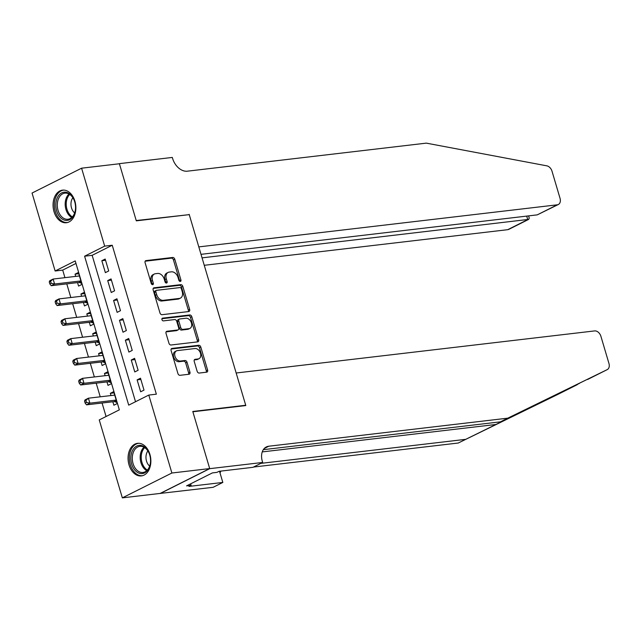 <?xml version="1.0" encoding="UTF-8"?>
<svg xmlns="http://www.w3.org/2000/svg" width="641" height="641" viewBox="0 0 641 641"><rect width="100%" height="100%" fill="white"/><g stroke="black" fill="none" stroke-linecap="round" stroke-linejoin="round"><path stroke-width="0.96" d="M180.289 281.439A1.442 1.018 63.4 0 0 180.53 281.367A1.442 1.018 63.4 0 0 180.922 279.949L174.785 259.236A2.067 1.45 63.4 0 0 172.725 257.466L146.004 260.599A2.067 1.45 63.4 0 0 145.651 260.703A2.067 1.45 63.4 0 0 145.098 262.722L151.228 283.434A1.442 1.018 63.4 0 0 152.67 284.676A1.442 1.018 63.4 0 0 152.919 284.604A1.442 1.018 63.4 0 0 153.311 283.194L152.51 280.51A6.61 4.639 63.4 0 1 154.297 274.044A6.61 4.639 63.4 0 1 155.418 273.715L157.646 273.451A6.61 4.639 63.4 0 1 164.24 279.131L165.033 281.816A1.442 1.018 63.4 0 0 166.476 283.058A1.442 1.018 63.4 0 0 166.724 282.985A1.442 1.018 63.4 0 0 167.117 281.567L166.323 278.891A6.61 4.639 63.4 0 1 168.11 272.425A6.61 4.639 63.4 0 1 169.224 272.096L171.451 271.832A6.61 4.639 63.4 0 1 178.046 277.513L178.839 280.189A1.442 1.018 63.4 0 0 180.289 281.439M179.648 281.279A1.442 1.018 63.4 0 0 179.584 280.622L173.447 259.909A2.067 1.45 63.4 0 0 171.387 258.139L145.162 261.216M152.037 284.524A1.442 1.018 63.4 0 0 151.965 283.859L151.172 281.183L152.51 280.51M165.843 282.897A1.442 1.018 63.4 0 0 165.779 282.24L164.985 279.564L166.323 278.891M129.017 464.861A16.41 11.322 83.3 0 1 137.551 443.324A16.41 11.322 83.3 0 1 149.906 454.381A16.41 11.322 83.3 0 1 141.381 475.918A16.41 11.322 83.3 0 1 129.017 464.861M54.02 211.674A16.41 11.322 83.3 0 1 62.554 190.137A16.41 11.322 83.3 0 1 74.909 201.194A16.41 11.322 83.3 0 1 66.384 222.731A16.41 11.322 83.3 0 1 54.02 211.674M197.148 371.275A2.067 1.45 63.4 0 0 199.207 373.054L206.706 372.173A2.067 1.45 63.4 0 0 207.051 372.068A2.067 1.45 63.4 0 0 207.612 370.049L200.801 347.053A2.067 1.45 63.4 0 0 198.734 345.275L172.012 348.416A2.067 1.45 63.4 0 0 171.66 348.512A2.067 1.45 63.4 0 0 171.107 350.539L177.918 373.535A2.067 1.45 63.4 0 0 179.977 375.314L189.039 374.248A2.067 1.45 63.4 0 0 189.383 374.144A2.067 1.45 63.4 0 0 189.944 372.125L187.028 362.277A2.067 1.45 63.4 0 0 184.969 360.506L180.474 361.035A5.521 3.878 63.4 0 1 175.185 356.933A5.521 3.878 63.4 0 1 176.451 350.883A5.521 3.878 63.4 0 1 177.389 350.603L194.976 348.536A5.521 3.878 63.4 0 1 200.272 352.638A5.521 3.878 63.4 0 1 198.998 358.688A5.521 3.878 63.4 0 1 198.069 358.968L195.136 359.313A2.067 1.45 63.4 0 0 194.784 359.417A2.067 1.45 63.4 0 0 194.231 361.436L197.148 371.275M81.591 168.19L119.402 163.751L136.309 220.841L189.247 214.631L245.719 405.264L192.781 411.474L209.695 468.571L171.884 473.01L122.343 497.865L99.251 419.927L119.338 409.847L75.221 260.911L55.134 270.991L32.05 193.045L81.591 168.19L104.675 246.128L84.596 256.208L128.713 405.144L148.792 395.064L171.884 473.01M148.792 395.064L156.356 394.175L112.239 245.247L104.675 246.128M188.75 311.55A2.067 1.45 63.4 0 0 189.095 311.454A2.067 1.45 63.4 0 0 189.656 309.427L182.837 286.431A2.067 1.45 63.4 0 0 180.778 284.652L154.056 287.793A2.067 1.45 63.4 0 0 153.704 287.897A2.067 1.45 63.4 0 0 153.151 289.916L159.962 312.912A2.067 1.45 63.4 0 0 162.021 314.691L188.75 311.55M191.819 316.742L198.63 339.738A2.067 1.45 63.4 0 1 198.077 341.757A2.067 1.45 63.4 0 1 197.724 341.861L171.003 345.002A2.067 1.45 63.4 0 1 168.944 343.223L166.027 333.384A2.067 1.45 63.4 0 1 166.58 331.365A2.067 1.45 63.4 0 1 166.932 331.261L177.765 329.987A2.067 1.45 63.4 0 0 178.118 329.883A2.067 1.45 63.4 0 0 178.679 327.863L176.74 321.333A2.067 1.45 63.4 0 0 174.681 319.555L163.399 320.885A1.442 1.018 63.4 0 1 162.013 319.811A1.442 1.018 63.4 0 1 162.341 318.224A1.442 1.018 63.4 0 1 162.59 318.152L189.76 314.963A2.067 1.45 63.4 0 1 191.819 316.742L190.481 317.415L197.292 340.411L198.63 339.738M111.005 395.545L110.348 393.318L114.066 392.877M112.848 401.755L113.874 405.232L117.223 403.55L113.697 391.635L110.348 393.318M105.124 375.69L104.467 373.455L108.177 373.022M106.967 381.9L107.992 385.369L111.342 383.695L107.808 371.78L104.467 373.455M99.243 355.827L98.586 353.6L102.296 353.159M101.086 362.037L102.111 365.514L105.461 363.832L101.927 351.917L98.586 353.6M93.362 335.972L92.697 333.737L96.414 333.304M95.197 342.182L96.23 345.659L99.579 343.977L96.046 332.062L92.697 333.737M87.48 316.117L86.815 313.882L90.533 313.449M89.315 322.319L90.349 325.796L93.698 324.122L90.165 312.199L86.815 313.882M81.599 296.254L80.934 294.027L84.652 293.586M83.434 302.464L84.468 305.941L87.809 304.259L84.283 292.344L80.934 294.027M108.706 270.967L105.18 259.052L101.831 260.727L105.364 272.641L108.706 270.967M114.587 290.822L111.061 278.907L107.712 280.59L111.246 292.504L114.587 290.822M120.476 310.685L116.942 298.762L113.593 300.445L117.127 312.359L120.476 310.685M126.357 330.54L122.824 318.625L119.474 320.3L123.008 332.214L126.357 330.54M132.238 350.395L128.705 338.48L125.364 340.163L128.889 352.077L132.238 350.395M138.119 370.258L134.594 358.343L131.245 360.018L134.77 371.932L138.119 370.258M112.239 245.247L92.152 255.318L135.523 401.723M137.126 379.881L140.651 391.795L144.001 390.113L140.475 378.198L137.126 379.881L140.844 379.44M75.975 263.443L62.698 270.101L64.941 277.665M66.776 283.875L70.822 297.52M72.657 303.73L76.704 317.383M78.547 323.585L82.585 337.238M84.428 343.448L88.466 357.093M90.309 363.303L94.347 376.956M96.19 383.158L100.236 396.811M102.071 403.021L106.069 416.506M77.553 282.609L78.587 286.078L81.928 284.404L78.402 272.489L75.053 274.164L75.718 276.399M244.918 405.665L245.719 405.264M209.695 468.571L160.154 493.426L122.343 497.865M62.698 270.101L55.134 270.991M92.152 255.318L84.596 256.208M75.053 274.164L78.771 273.731M101.831 260.727L105.549 260.294M107.712 280.59L111.43 280.149M113.593 300.445L117.311 300.012M119.474 320.3L123.192 319.867M125.364 340.163L129.073 339.722M131.245 360.018L134.955 359.585M168.11 272.425L166.772 273.098A6.61 4.639 63.4 0 0 164.985 279.564M154.297 274.044L152.959 274.717A6.61 4.639 63.4 0 0 151.172 281.183M188.254 311.614A2.067 1.45 63.4 0 0 188.318 310.1L181.499 287.104A2.067 1.45 63.4 0 0 179.44 285.325L153.215 288.402M181.395 288.819A1.442 1.018 63.4 0 0 179.953 287.577L156.5 290.333A1.442 1.018 63.4 0 0 156.252 290.405A1.442 1.018 63.4 0 0 155.859 291.815L156.7 294.644A6.61 4.639 63.4 0 0 163.295 300.325L179.336 298.442A6.61 4.639 63.4 0 0 180.45 298.105A6.61 4.639 63.4 0 0 182.236 291.647L181.395 288.819M155.162 290.998A1.442 1.018 63.4 0 0 154.914 291.07A1.442 1.018 63.4 0 0 154.521 292.488L155.859 291.815M180.45 298.105L179.111 298.778A6.61 4.639 63.4 0 1 177.99 299.115L161.957 300.99A6.61 4.639 63.4 0 1 155.362 295.317L154.521 292.488M197.228 341.925A2.067 1.45 63.4 0 0 197.292 340.411M166.091 331.87L176.427 330.66A2.067 1.45 63.4 0 0 176.78 330.556L178.118 329.883M161.933 318.745L188.422 315.636L189.76 314.963M189.015 328.665A5.521 3.878 63.4 0 0 189.944 328.392A5.521 3.878 63.4 0 0 191.218 322.343A5.521 3.878 63.4 0 0 185.93 318.24L179.728 318.97A2.067 1.45 63.4 0 0 179.376 319.066A2.067 1.45 63.4 0 0 178.823 321.093L180.754 327.623A2.067 1.45 63.4 0 0 182.813 329.394L189.015 328.665L187.677 329.338A5.521 3.878 63.4 0 0 188.606 329.065L189.944 328.392M178.39 319.635A2.067 1.45 63.4 0 0 178.038 319.739A2.067 1.45 63.4 0 0 177.485 321.758L178.823 321.093M187.677 329.338L181.475 330.067A2.067 1.45 63.4 0 1 179.416 328.288L177.485 321.758M190.481 317.415A2.067 1.45 63.4 0 0 188.422 315.636M198.998 358.688L197.66 359.361A5.521 3.878 63.4 0 1 196.731 359.641L194.295 359.921M176.451 350.883L175.113 351.556A5.521 3.878 63.4 0 0 173.847 357.606A5.521 3.878 63.4 0 0 179.135 361.708L180.474 361.035M188.542 374.304A2.067 1.45 63.4 0 0 188.606 372.798L185.69 362.95A2.067 1.45 63.4 0 0 183.63 361.179L179.135 361.708M206.21 372.229A2.067 1.45 63.4 0 0 206.274 370.722L199.455 347.718A2.067 1.45 63.4 0 0 197.396 345.948L171.171 349.025M79.428 275.959L53.115 279.051L54.581 284.019L51.24 285.694L78.763 282.465A2.107 1.474 -116.6 0 1 79.372 282.545L81.615 283.338M51.176 283.258L50.583 281.279L49.245 281.944L49.83 283.931L51.176 283.258L54.581 284.019L80.902 280.926M49.245 281.944L49.766 280.734L53.115 279.051L50.583 281.279M51.24 285.694L49.83 283.931M59.837 216.922A14.198 9.799 83.3 0 1 57.722 196.947A14.198 9.799 83.3 0 1 71.52 195.665A14.198 9.799 83.3 0 1 74.452 200.937A14.198 9.799 83.3 0 1 75.454 209.471A14.198 9.799 83.3 0 1 59.837 216.922M74.508 201.098A13.149 9.07 -96.7 0 0 71.84 196.362A13.149 9.07 -96.7 0 0 64.901 193.141A13.149 9.07 -96.7 0 0 57.538 202.083A13.149 9.07 -96.7 0 0 61.023 216.041A13.149 9.07 -96.7 0 0 67.962 219.262A13.149 9.07 -96.7 0 0 75.47 209.303M72.874 197.757A9.359 6.458 -96.7 0 0 73.619 211.915A9.359 6.458 -96.7 0 0 74.66 212.932M63.771 190.097L63.836 190.089A16.305 11.25 -96.7 0 0 63.771 190.097A16.305 11.25 -96.7 0 0 54.645 201.178A16.305 11.25 -96.7 0 0 58.972 218.493A16.305 11.25 -96.7 0 0 67.577 222.483A16.305 11.25 -96.7 0 0 67.642 222.475L67.577 222.483M134.834 470.109A14.198 9.799 83.3 0 1 132.719 450.142A14.198 9.799 83.3 0 1 146.517 448.852A14.198 9.799 83.3 0 1 149.449 454.124A14.198 9.799 83.3 0 1 150.451 462.658A14.198 9.799 83.3 0 1 134.834 470.109M149.505 454.285A13.149 9.07 -96.7 0 0 146.837 449.549A13.149 9.07 -96.7 0 0 139.898 446.328A13.149 9.07 -96.7 0 0 132.535 455.27A13.149 9.07 -96.7 0 0 136.02 469.236A13.149 9.07 -96.7 0 0 142.967 472.449A13.149 9.07 -96.7 0 0 150.467 462.49M147.871 450.943A9.359 6.458 -96.7 0 0 148.624 465.102A9.359 6.458 -96.7 0 0 149.657 466.119M138.776 443.284L138.833 443.276A16.305 11.25 -96.7 0 0 138.776 443.284A16.305 11.25 -96.7 0 0 129.642 454.365A16.305 11.25 -96.7 0 0 133.969 471.68A16.305 11.25 -96.7 0 0 142.574 475.67A16.305 11.25 -96.7 0 0 142.639 475.662L142.574 475.67M204.263 265.302L507.728 229.678L527.743 219.631L526.702 216.097M202.059 257.866L528.689 219.382L508.794 229.358A6.314 4.431 -116.6 0 1 507.728 229.678M189.159 214.326L198.806 246.897L557.269 204.816A6.314 4.431 63.4 0 0 558.335 204.503A6.314 4.431 63.4 0 0 560.042 198.325L552.013 171.219A6.314 4.431 63.4 0 0 546.845 165.843L426.313 143.135L187.34 171.187A14.727 10.344 -116.6 0 1 172.629 158.527L172.309 157.438L119.37 163.647L136.221 220.544L188.358 214.735M201.01 254.333L537.254 214.863L557.269 204.816M558.335 204.503L537.254 214.863M528.601 215.881L529.25 218.076L528.689 219.382M587.629 379.464L607.243 369.617A6.314 4.431 63.4 0 0 607.243 369.617L500.445 421.842L263.315 449.678M557.734 394.463A6.314 4.431 -116.6 0 1 557.702 394.479A6.314 4.431 -116.6 0 1 557.67 394.495L458.235 443.027L579.448 383.366M236.16 372.998L594.616 330.916A6.314 4.431 63.4 0 1 600.921 336.341L608.95 363.447A6.314 4.431 63.4 0 1 607.243 369.617L507.776 418.164L268.803 446.216A14.727 10.344 63.4 0 0 266.319 446.953A14.727 10.344 63.4 0 0 262.337 461.36L262.658 462.457L209.719 468.667L192.869 411.778L245.807 405.561L236.16 372.998M262.658 462.457L252.955 467.321L219.07 471.303L216.93 472.377L212.395 472.906L186.555 485.878L191.09 485.341L188.951 486.415L222.828 482.441L213.116 487.312L160.154 493.426M160.186 493.53L209.719 468.667M500.445 421.842L507.776 418.164M458.235 443.027L253.475 467.057M260.807 463.379L465.566 439.349M222.828 482.441L219.51 471.247M220.969 471.079A14.727 10.344 63.4 0 0 220.047 473.05M191.09 485.341L190.641 483.827M85.309 295.822L58.996 298.906L60.462 303.874L57.121 305.557L84.644 302.32A2.107 1.474 -116.6 0 1 85.253 302.4L87.496 303.201M57.057 303.121L56.464 301.134L55.126 301.807L55.719 303.794L57.057 303.121L60.462 303.874L86.783 300.781M55.126 301.807L55.647 300.589L58.996 298.906L56.464 301.134M57.121 305.557L55.719 303.794M91.198 315.676L64.877 318.769L66.352 323.729L63.002 325.412L90.525 322.183A2.107 1.474 -116.6 0 1 91.134 322.255L93.378 323.056M62.938 322.976L62.345 320.989L61.007 321.662L61.6 323.649L62.938 322.976L66.352 323.729L92.665 320.644M61.007 321.662L61.528 320.444L64.877 318.769L62.345 320.989M63.002 325.412L61.6 323.649M97.079 335.539L70.758 338.624L72.233 343.592L68.883 345.267L96.406 342.038A2.107 1.474 -116.6 0 1 97.015 342.118L99.259 342.911M68.819 342.839L68.234 340.852L66.888 341.525L67.481 343.504L68.819 342.839L72.233 343.592L98.546 340.499M66.888 341.525L67.409 340.307L70.758 338.624L68.234 340.852M68.883 345.267L67.481 343.504M102.961 355.394L76.64 358.479L78.114 363.447L74.765 365.13L102.296 361.893A2.107 1.474 -116.6 0 1 102.897 361.973L105.148 362.774M74.701 362.694L74.116 360.707L72.778 361.38L73.362 363.367L74.701 362.694L78.114 363.447L104.427 360.362M72.778 361.38L73.298 360.162L76.64 358.479L74.116 360.707M74.765 365.13L73.362 363.367M108.842 375.249L82.521 378.342L83.995 383.302L80.646 384.985L108.177 381.756A2.107 1.474 -116.6 0 1 108.786 381.828L111.029 382.629M80.582 382.549L79.997 380.562L78.659 381.235L79.244 383.222L80.582 382.549L83.995 383.302L110.308 380.217M78.659 381.235L79.18 380.017L82.521 378.342L79.997 380.562M80.646 384.985L79.244 383.222M114.723 395.112L88.41 398.197L89.876 403.165L86.527 404.84L114.058 401.611A2.107 1.474 -116.6 0 1 114.667 401.691L116.91 402.484M86.463 402.412L85.878 400.425L84.54 401.098L85.125 403.077L86.463 402.412L89.876 403.165L116.197 400.072M84.54 401.098L85.061 399.88L88.41 398.197L85.878 400.425M86.527 404.84L85.125 403.077M179.584 280.622L180.922 279.949M151.965 283.859L153.311 283.194M165.779 282.24L167.117 281.567M145.363 260.919L146.004 260.599M171.387 258.139L172.725 257.466M173.447 259.909L174.785 259.236M153.415 288.113L154.056 287.793M179.44 285.325L180.778 284.652M181.499 287.104L182.837 286.431M188.318 310.1L189.656 309.427M155.362 295.317L156.7 294.644M161.957 300.99L163.295 300.325M177.99 299.115L179.336 298.442M166.291 331.581L166.932 331.261M176.427 330.66L177.765 329.987M162.141 318.377L162.59 318.152M179.416 328.288L180.754 327.623M181.475 330.067L182.813 329.394M194.495 359.633L195.136 359.313M196.731 359.641L198.069 358.968M183.63 361.179L184.969 360.506M185.69 362.95L187.028 362.277M188.606 372.798L189.944 372.125M171.371 348.736L172.012 348.416M197.396 345.948L198.734 345.275M199.455 347.718L200.801 347.053M206.274 370.722L207.612 370.049M78.763 282.465L81.022 281.335M79.372 282.545L81.119 281.663M71.752 217.483A13.149 9.07 83.3 0 1 68.907 215.12A13.149 9.07 83.3 0 1 68.996 193.999M69.733 194.447A12.716 8.774 -96.7 0 0 69.829 214.711A12.716 8.774 -96.7 0 0 72.369 216.874M146.749 470.67A13.149 9.07 83.3 0 1 143.904 468.307A13.149 9.07 83.3 0 1 143.993 447.186M144.73 447.634A12.716 8.774 -96.7 0 0 144.826 467.898A12.716 8.774 -96.7 0 0 147.366 470.061M496.062 424.462L262.241 451.913M264.236 448.508L268.803 446.216M557.67 394.495L577.261 384.664M84.644 302.32L86.904 301.19M85.253 302.4L87 301.518M90.525 322.183L92.785 321.045M91.134 322.255L92.881 321.381M96.406 342.038L98.666 340.908M97.015 342.118L98.762 341.236M102.296 361.893L104.547 360.763M102.897 361.973L104.651 361.099M108.177 381.756L110.428 380.618M108.786 381.828L110.532 380.954M114.058 401.611L116.317 400.481M114.667 401.691L116.414 400.809M154.914 291.07L156.252 290.405M178.038 319.739L179.376 319.066M557.702 394.479L577.317 384.64"/></g></svg>
